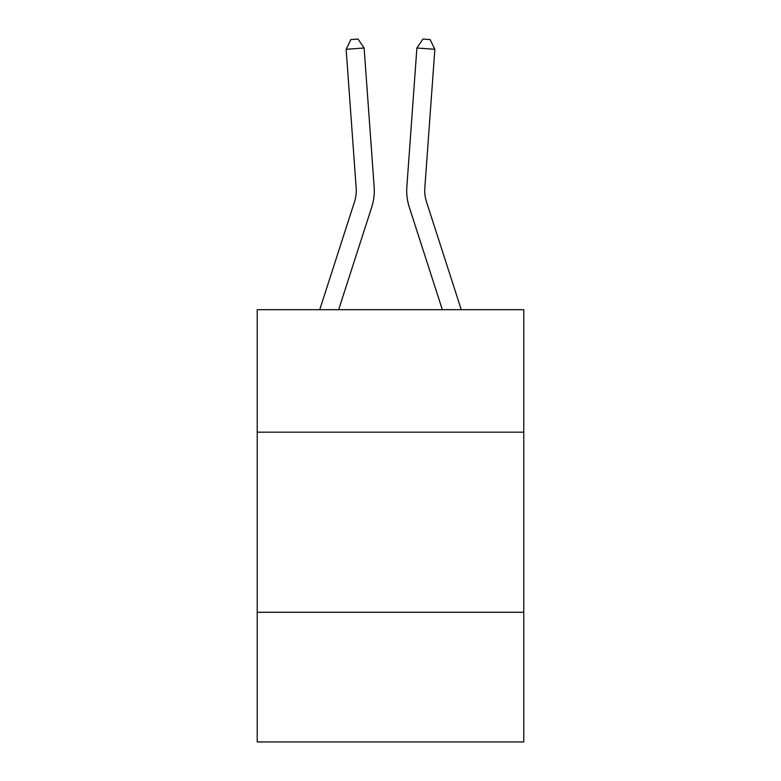 <?xml version="1.0" encoding="UTF-8"?>
<svg xmlns="http://www.w3.org/2000/svg" width="781" height="781" viewBox="0 0 781 781"><rect width="100%" height="100%" fill="white"/><g stroke="black" fill="none" stroke-linecap="round" stroke-linejoin="round"><path stroke-width="1.17" d="M257.222 432.166L523.778 432.166L523.778 309.686L257.222 309.686L257.222 741.95L523.778 741.95L523.778 612.275L257.222 612.275M523.778 612.275L523.778 432.166M319.741 309.686L354.545 201.723A36.024 36.024 0 0 0 356.185 188.075L346.149 49.301L364.112 48.002L374.148 186.776A54.035 54.035 0 0 1 371.688 207.248L338.661 309.686M461.259 309.686L426.455 201.723A36.024 36.024 0 0 1 424.815 188.075L434.851 49.301L416.888 48.002L406.852 186.776A54.035 54.035 0 0 0 409.312 207.248L442.339 309.686M354.545 201.723A36.024 36.024 0 0 0 356.185 188.075A36.024 36.024 0 0 1 354.545 201.723A36.024 36.024 0 0 0 356.185 188.075A36.024 36.024 0 0 1 354.545 201.723A36.024 36.024 0 0 0 356.185 188.075A36.024 36.024 0 0 1 354.545 201.723A36.024 36.024 0 0 0 356.185 188.075A36.024 36.024 0 0 1 354.545 201.723A36.024 36.024 0 0 0 356.185 188.075A36.024 36.024 0 0 1 354.545 201.723A36.024 36.024 0 0 0 356.185 188.075A36.024 36.024 0 0 1 354.545 201.723A36.024 36.024 0 0 0 356.185 188.075A36.024 36.024 0 0 1 354.545 201.723A36.024 36.024 0 0 0 356.185 188.075A36.024 36.024 0 0 1 354.545 201.723M416.888 48.002L406.852 186.776L416.888 48.002L406.852 186.776L416.888 48.002L406.852 186.776L416.888 48.002L406.852 186.776L416.888 48.002L406.852 186.776L416.888 48.002L406.852 186.776L416.888 48.002L406.852 186.776L416.888 48.002L406.852 186.776L416.888 48.002L422.951 39.05L430.136 39.567L434.851 49.301M346.149 49.301L350.864 39.567L358.049 39.05L364.112 48.002"/></g></svg>
